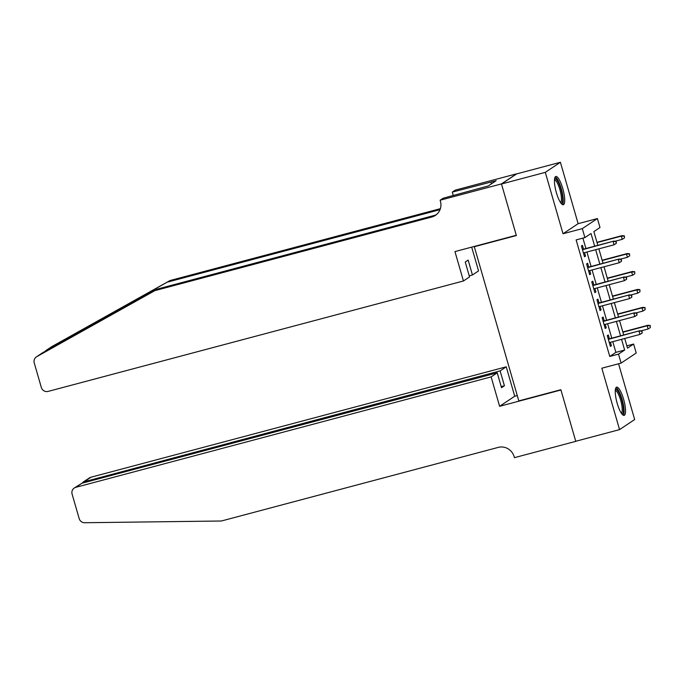 <?xml version="1.0" encoding="UTF-8"?>
<svg xmlns="http://www.w3.org/2000/svg" width="685" height="685" viewBox="0 0 685 685"><rect width="100%" height="100%" fill="white"/><g stroke="black" fill="none" stroke-linecap="round" stroke-linejoin="round"><path stroke-width="1.03" d="M623.573 399.149A14.608 3.639 75.1 0 0 616.628 387.162A14.608 3.639 75.1 0 0 617.202 403.397A14.608 3.639 75.1 0 0 624.138 415.384A14.608 3.639 75.1 0 0 623.573 399.149M562.77 188.495A14.608 3.639 75.1 0 0 555.826 176.507A14.608 3.639 75.1 0 0 556.4 192.742A14.608 3.639 75.1 0 0 563.335 204.729A14.608 3.639 75.1 0 0 562.77 188.495M626.843 345.848L633.634 344.05L636.219 353.015L621.107 363.093L618.521 354.128L624.643 350.044L621.56 339.332M475.03 246.24L474.311 246.72L518.81 400.905L560.869 389.722L575.742 441.268L619.557 429.615L634.67 419.537L618.564 363.769M474.311 246.72L516.37 235.546L501.488 184L516.601 173.922L560.407 162.268L545.303 172.355L563.019 233.756L582.301 228.627L597.406 218.549L600 227.514L593.869 231.599L597.842 245.35M563.019 233.756L578.131 223.678L560.407 162.268M578.131 223.678L597.406 218.549M501.488 184L545.303 172.355M609.41 338.792L608.306 334.974L607.287 335.659L610.395 346.413L611.414 345.728L610.421 342.294M604.238 320.863L603.134 317.044L602.115 317.729L605.215 328.483L606.234 327.807L605.249 324.365M599.058 302.933L597.962 299.122L596.935 299.799L600.043 310.553L601.062 309.877L600.069 306.435M593.886 285.011L592.782 281.192L591.763 281.869L594.871 292.632L595.89 291.947L594.897 288.513M588.715 267.082L587.61 263.263L586.591 263.948L589.691 274.702L590.71 274.017L589.725 270.584M594.674 246.189L591.009 233.508L584.887 237.592L576.128 239.921L609.761 356.457L615.883 352.373L612.792 341.661M611.782 338.159L607.621 323.731M606.61 320.238L602.449 305.81M601.439 302.308L597.269 287.88M596.258 284.378L592.097 269.95M591.087 266.448L586.925 252.02M585.915 248.518L582.909 238.123M583.534 249.152L582.438 245.333L581.411 246.018L584.519 256.772L585.538 256.087L584.545 252.654M621.107 363.093L601.832 368.213L619.557 429.615M609.761 356.457L618.521 354.128M584.887 237.592L582.301 228.627M624.72 338.493L627.503 348.134L633.634 344.05M598.853 248.852L603.014 263.28M604.024 266.782L608.186 281.21M609.196 284.703L613.366 299.131M614.376 302.633L618.538 317.061M619.548 320.563L623.71 334.991M620.55 335.83L616.38 321.402M615.37 317.9L611.208 303.481M610.198 299.979L606.037 285.551M605.026 282.049L600.856 267.621M599.846 264.119L595.685 249.691M615.883 352.373L624.643 350.044M584.408 256.395L585.538 256.087M589.579 274.317L590.71 274.017M594.76 292.247L595.89 291.947M599.932 310.177L601.062 309.877M605.103 328.106L606.234 327.807M610.284 346.036L611.414 345.728M615.781 241.582L616.303 243.372L616.192 241.308L613.135 241.574L614.068 244.802L583.414 252.953M582.481 249.725L613.871 241.086L582.404 249.451M616.192 241.308L613.871 241.086M614.068 244.802L616.303 243.372M624.472 237.926L624.36 235.863L624.472 237.926L622.237 239.356L621.304 236.128L622.04 235.64L596.96 242.31M623.949 236.137L621.304 236.128L597.037 242.584M622.237 239.356L615.233 241.214M622.04 235.64L624.36 235.863M554.559 178.99A12.638 3.151 -104.9 0 1 558.823 183.349A12.638 3.151 -104.9 0 1 562.471 196.663A12.638 3.151 -104.9 0 1 560.989 203.205M560.476 202.469A11.705 2.911 75.1 0 0 561.152 195.482A11.705 2.911 75.1 0 0 557.898 184.145A11.705 2.911 75.1 0 0 554.473 179.89M562.488 204.601A14.513 3.613 75.1 0 0 558.917 182.219A14.513 3.613 75.1 0 0 555.158 177.038M615.361 389.645A12.638 3.151 -104.9 0 1 619.625 394.003A12.638 3.151 -104.9 0 1 623.273 407.318A12.638 3.151 -104.9 0 1 621.792 413.86M621.278 413.123A11.705 2.911 75.1 0 0 621.954 406.136A11.705 2.911 75.1 0 0 618.701 394.8A11.705 2.911 75.1 0 0 615.276 390.544M623.29 415.256A14.513 3.613 75.1 0 0 619.719 392.873A14.513 3.613 75.1 0 0 615.961 387.693M42.718 352.681L36.742 356.671A5.617 5.42 -123.7 0 0 36.391 356.885L42.718 352.681L157.13 289.138L434.007 215.518A13.109 12.647 -123.7 0 0 436.499 214.559M45.535 350.78L51.503 346.807A5.617 5.42 56.3 0 1 51.855 346.593L170 280.55L43.977 352.013M471.691 247.131L478.55 270.9L472.444 274.976L468.155 260.094L465.252 262.03L469.55 276.911L463.445 280.978L48.121 391.409A5.617 5.42 -123.7 0 1 41.314 387.427L34.25 362.956A5.617 5.42 -123.7 0 1 36.391 356.885M157.13 289.138L154.887 290.628L431.773 217.017A13.109 12.647 -123.7 0 0 435.42 215.364A13.109 12.647 -123.7 0 0 440.412 201.202L440.13 200.217L443.092 198.239L488.251 185.969L496.137 180.712L452.28 192.108L455.242 190.139L516.576 173.827L501.463 183.905L516.284 235.272L454.951 251.583L463.445 280.978M170 280.55L440.378 208.66M440.027 209.653L167.765 282.04M36.742 356.671L154.887 290.628M440.13 200.217L501.463 183.905M472.444 274.976L469.234 275.832M452.28 192.108L453.264 195.533M490.88 182.116L491.393 183.88M491.128 376.896L75.804 487.318A5.617 5.42 -123.7 0 0 72.105 494.099L79.169 518.571A5.617 5.42 -123.7 0 0 84.675 522.732L221.383 521.002L498.26 447.391A13.109 12.647 56.3 0 1 514.152 456.681L514.435 457.666L575.768 441.354L560.947 389.996L499.613 406.299L491.128 376.896L497.233 372.828L501.523 387.701L504.425 385.775L500.127 370.893L506.232 366.817L90.917 477.239L84.812 481.315L85.128 482.394M500.127 370.893L83.313 481.983L89.35 477.95A5.617 5.42 56.3 0 1 90.917 477.239M517.261 395.545L514.726 396.221L506.232 366.817M499.613 406.299L514.726 396.221M497.233 372.828L81.909 483.25L75.804 487.318M504.425 385.775L501.214 386.623M74.245 488.028L81.909 483.25M82.132 483.19L83.313 481.983M620.961 259.512L621.475 261.302L621.363 259.238L618.307 259.504L619.24 262.732L588.595 270.883M587.662 267.655L619.043 259.016L587.584 267.381M621.363 259.238L619.043 259.016M619.24 262.732L621.475 261.302M626.133 277.434L626.647 279.232L626.544 277.168L623.487 277.434L624.412 280.662L593.767 288.813M592.833 285.585L624.215 276.945L592.756 285.311M626.544 277.168L624.215 276.945M624.412 280.662L626.647 279.232M631.305 295.363L631.827 297.162L631.716 295.089L628.659 295.363L629.592 298.591L598.938 306.734M598.005 303.515L629.395 294.875L597.928 303.241M631.716 295.089L629.395 294.875M629.592 298.591L631.827 297.162M636.485 313.293L636.999 315.083L636.887 313.019L633.831 313.293L634.764 316.521L604.119 324.664M603.185 321.436L634.567 312.797L603.108 321.162M636.887 313.019L634.567 312.797M634.764 316.521L636.999 315.083M629.643 255.856L629.532 253.792L629.643 255.856L627.409 257.286L626.475 254.058L627.212 253.57L602.132 260.231M629.13 254.058L626.475 254.058L602.218 260.505M627.409 257.286L620.413 259.144M627.212 253.57L629.532 253.792M634.815 273.777L634.712 271.714L634.815 273.777L632.58 275.216L631.656 271.988L632.383 271.5L607.312 278.161M634.301 271.988L631.656 271.988L607.389 278.435M632.58 275.216L625.585 277.074M632.383 271.5L634.712 271.714M639.995 291.707L639.884 289.644L639.995 291.707L637.761 293.146L636.827 289.918L637.564 289.421L612.484 296.091M639.473 289.918L636.827 289.918L612.561 296.365M637.761 293.146L630.765 295.004M637.564 289.421L639.884 289.644M645.167 309.637L645.056 307.574L645.167 309.637L642.932 311.067L641.999 307.839L642.736 307.351L617.656 314.021M644.654 307.848L641.999 307.839L617.742 314.295M642.932 311.067L635.937 312.934M642.736 307.351L645.056 307.574M641.657 331.223L642.17 333.013L642.068 330.949L639.011 331.215L639.936 334.443L609.29 342.594M608.357 339.366L639.747 330.727L608.28 339.092M642.068 330.949L639.747 330.727M639.936 334.443L642.17 333.013M650.339 327.567L650.236 325.503L650.339 327.567L648.104 328.997L647.179 325.769L647.907 325.281L622.836 331.951M649.825 325.769L647.179 325.769L622.913 332.225M648.104 328.997L641.109 330.855M647.907 325.281L650.236 325.503M131.537 302.291L135.459 301.246M434.007 215.518L431.773 217.017M51.855 346.593L45.878 350.574"/></g></svg>
